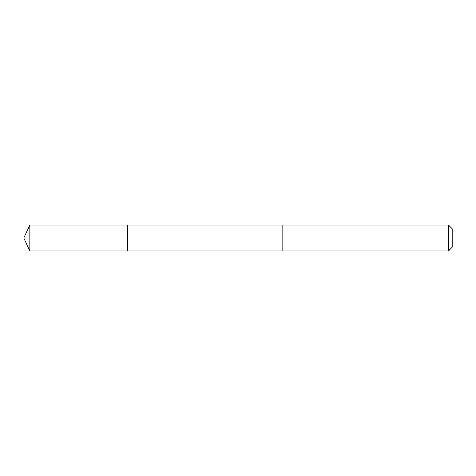 <?xml version="1.0" encoding="UTF-8"?>
<svg xmlns="http://www.w3.org/2000/svg" width="476" height="476" viewBox="0 0 476 476"><rect width="100%" height="100%" fill="white"/><g stroke="black" fill="none" stroke-linecap="round" stroke-linejoin="round"><path stroke-width="0.71" d="M127.413 250.947L127.413 225.053L29.839 225.047L29.839 250.953L127.413 250.947L127.413 225.053L282.833 225.053L282.833 250.947L29.839 250.953L23.8 238L29.839 250.953M282.833 243.724L282.833 250.953L448.463 250.953L448.463 225.047L282.833 225.047L282.833 243.724M448.463 225.047L452.2 228.789L452.2 247.211L448.463 250.953M23.8 238L29.839 225.047"/></g></svg>

